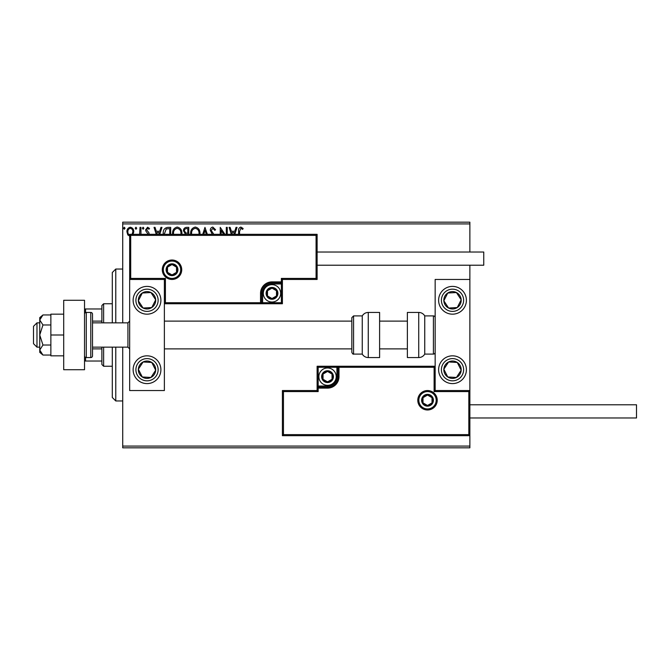 <?xml version="1.0" encoding="UTF-8"?>
<svg xmlns="http://www.w3.org/2000/svg" width="670" height="670" viewBox="0 0 670 670"><rect width="100%" height="100%" fill="white"/><g stroke="black" fill="none" stroke-linecap="round" stroke-linejoin="round"><path stroke-width="1" d="M130.349 236.418L127.828 234.952L126.923 231.795C126.898 229.282 128.037 227.758 130.349 227.231C132.66 227.758 133.799 229.274 133.774 231.795L132.869 234.952M139.603 234.324L140.005 227.381L140.943 227.381L140.943 234.324M148.254 234.324L145.926 231.167L145.616 229.793L147.584 227.231L149.511 228.428L148.975 229.249L147.693 228.319L146.554 229.743L148.899 232.725L149.192 234.324M163.262 234.324L163.22 233.302C163.078 229.802 164.627 227.825 167.869 227.381L170.699 227.381L170.699 234.324M184.97 234.324L185.389 233.939L183.471 230.832C183.48 228.83 184.434 227.674 186.335 227.381L188.764 227.381L188.764 234.324M202.742 234.324L204.961 227.381L207.348 234.324M206.327 234.324L205.045 230.312L203.755 234.324M226.309 234.324L226.309 227.381L227.239 227.381L227.239 234.324M223.663 234.324L221.167 230.472L221.167 234.324M220.229 234.324L220.229 227.381L224.944 234.324M238.612 234.324L238.612 231.326C238.235 229.123 238.981 227.708 240.832 227.071L243.126 228.47L242.657 229.408L240.848 228.319L239.55 231.452L239.55 234.324M122.719 223.914L122.719 222.172L469.871 222.172L469.871 223.914L122.719 223.914L122.719 322.848M122.719 347.152L122.719 446.086L469.871 446.086L469.871 447.828L122.719 447.828L122.719 446.086M469.871 223.914L469.871 252.029M469.871 265.22L469.871 279.457L435.157 279.457L435.157 390.543L469.871 390.543L469.871 446.086M231.334 234.324L229.107 227.381L230.128 227.381L231.376 231.276L234.785 231.276L236.041 227.381L237.054 227.381L234.827 234.324M212.323 234.324L210.263 230.363C210.28 228.537 211.134 227.44 212.826 227.071L215.556 229.726L214.802 230.346L212.892 228.319L211.192 230.379L213.822 234.324M190.674 234.324L190.632 233.462C190.573 229.994 192.131 227.867 195.297 227.071C198.462 227.834 200.029 229.944 199.978 233.403L199.936 234.324M172.6 234.324L172.567 233.462C172.508 229.994 174.058 227.867 177.223 227.071C180.389 227.834 181.955 229.944 181.913 233.403L181.863 234.324M156.252 234.324L154.025 227.381L155.046 227.381L156.294 231.276L159.703 231.276L160.951 227.381L161.972 227.381L159.745 234.324M143.899 228.244L143.12 229.249L142.341 228.244L143.12 227.231L143.899 228.244M136.739 228.244L135.96 229.249L135.181 228.244L135.96 227.231L136.739 228.244M125.055 228.244L124.277 229.249L123.498 228.244L124.277 227.231L125.055 228.244M233.813 234.324L234.391 232.523L231.778 232.523L232.356 234.324M198.99 234.324L199.049 233.411C199.09 230.647 197.851 228.947 195.322 228.319C192.759 228.947 191.511 230.664 191.57 233.47L191.62 234.324M187.357 233.143L187.835 233.143L187.835 228.629L186.763 228.629C185.272 228.604 184.493 229.341 184.401 230.832L185.875 233.001L187.357 233.143M180.925 234.324L180.975 233.411C181.017 230.647 179.778 228.947 177.257 228.319C174.694 228.947 173.438 230.664 173.496 233.47L173.547 234.324M169.761 234.324L169.761 228.629L166.252 228.939L164.209 234.324M158.731 234.324L159.309 232.523L156.696 232.523L157.274 234.324M132.082 234.324L132.844 231.795C132.886 229.91 132.057 228.755 130.349 228.319C128.648 228.755 127.811 229.91 127.861 231.795C127.819 233.679 128.648 234.852 130.349 235.329M147.015 286.4A13.886 13.886 0 0 1 160.901 300.286A13.886 13.886 0 0 1 147.015 314.171A13.886 13.886 0 0 1 133.129 300.286A13.886 13.886 0 0 1 147.015 286.4M147.015 383.6A13.886 13.886 0 0 0 160.901 369.714A13.886 13.886 0 0 0 147.015 355.829A13.886 13.886 0 0 0 133.129 369.714A13.886 13.886 0 0 0 147.015 383.6A13.886 13.886 0 0 1 135.39 362.118A13.886 13.886 0 0 1 147.015 355.829M164.376 279.457L164.376 390.543L129.662 390.543L129.662 279.457L164.376 279.457L165.415 278.418L165.415 302.714L164.376 303.753L262.623 303.753L262.623 302.714L281.366 302.714L281.366 283.971L271.995 283.971A9.372 9.372 0 0 0 262.623 293.343L262.623 302.714L261.576 302.714A1.038 1.038 0 0 1 260.538 303.753L260.538 293.343A11.457 11.457 0 0 1 271.995 281.886L281.366 281.886L281.366 278.418L316.081 278.418L316.081 235.371L317.119 234.324L317.119 279.457L282.405 279.457L282.405 281.886L281.366 281.886L281.366 282.924L271.995 282.924A10.418 10.418 0 0 0 261.576 293.343L261.576 302.714L165.415 302.714M452.51 383.6A13.886 13.886 0 0 1 438.624 369.714A13.886 13.886 0 0 1 452.51 355.829A13.886 13.886 0 0 1 466.395 369.714A13.886 13.886 0 0 1 452.51 383.6M452.51 286.4A13.886 13.886 0 0 0 438.624 300.286A13.886 13.886 0 0 0 452.51 314.171A13.886 13.886 0 0 0 466.395 300.286A13.886 13.886 0 0 0 452.51 286.4A13.886 13.886 0 0 1 460.106 311.91M469.871 390.543L469.871 435.676L282.405 435.676L282.405 390.543L283.452 391.582L283.452 434.629L468.824 434.629L468.824 391.582L469.871 390.543L469.871 279.457M36.976 347.152L33.5 343.677L33.5 326.324L36.976 322.848L36.976 347.152L39.748 347.152M92.519 347.152L127.928 347.152L127.928 322.848L129.662 321.114M418.834 400.266A8.676 8.676 0 0 0 427.519 408.943A8.676 8.676 0 0 0 436.195 400.266A8.676 8.676 0 0 0 427.519 391.582A8.676 8.676 0 0 0 418.834 400.266M282.405 390.543L317.119 390.543L317.119 388.114L318.166 388.114L318.166 391.582L283.452 391.582M327.538 386.029L327.538 387.076L318.166 387.076A1.038 1.038 0 0 0 317.119 388.114L317.119 366.247L336.909 366.247L336.909 367.286L318.166 367.286L318.166 386.029L327.538 386.029A9.372 9.372 0 0 0 336.909 376.657L336.909 367.286L337.948 367.286A1.038 1.038 0 0 1 338.995 366.247L336.909 366.247M327.538 388.114L327.538 387.076A10.418 10.418 0 0 0 337.948 376.657L337.948 367.286L338.995 367.286L338.995 366.247L435.157 366.247L434.11 367.286L338.995 367.286L338.995 376.657A11.457 11.457 0 0 1 327.538 388.114L318.166 388.114L318.166 386.029L317.119 386.029M283.452 434.629L282.405 435.676M317.119 390.543L318.166 391.582M468.824 434.629L469.871 435.676M468.824 391.582L434.11 391.582L435.157 390.543M317.119 366.247L318.166 367.286M180.691 269.734A8.676 8.676 0 0 0 172.014 261.057A8.676 8.676 0 0 0 163.338 269.734A8.676 8.676 0 0 0 172.014 278.418A8.676 8.676 0 0 0 180.691 269.734M316.081 235.371L130.7 235.371L130.7 278.418L129.662 279.457L129.662 234.324L317.119 234.324M282.405 283.971L281.366 283.971L281.366 282.924A1.038 1.038 0 0 0 282.405 281.886L282.405 303.753L262.623 303.753M317.119 279.457L316.081 278.418M282.405 279.457L281.366 278.418M130.7 235.371L129.662 234.324M282.405 303.753L281.366 302.714M277.196 293.343A5.209 5.209 0 0 0 267.481 290.738A5.209 5.209 0 0 0 271.995 298.552A5.209 5.209 0 0 0 277.196 293.343M276.501 293.343L276.501 290.738L271.995 288.134L267.481 290.738L267.481 295.947L271.995 298.552L276.501 295.947L276.501 293.343M263.31 293.343A8.676 8.676 0 0 1 271.995 284.666A8.676 8.676 0 0 1 280.671 293.343A8.676 8.676 0 0 1 271.995 302.019A8.676 8.676 0 0 1 263.31 293.343M267.481 290.738L267.481 295.947L271.995 298.552L276.501 295.947L276.501 290.738L271.995 288.134M332.747 376.657A5.209 5.209 0 0 0 323.024 374.053A5.209 5.209 0 0 0 327.538 381.866A5.209 5.209 0 0 0 332.747 376.657M332.044 376.657L332.044 374.053L327.538 371.448L323.024 374.053L323.024 379.262L327.538 381.866L332.044 379.262L332.044 376.657M318.861 376.657A8.676 8.676 0 0 1 327.538 367.981A8.676 8.676 0 0 1 336.214 376.657A8.676 8.676 0 0 1 327.538 385.334A8.676 8.676 0 0 1 318.861 376.657M323.024 374.053L323.024 379.262L327.538 381.866L332.044 379.262L332.044 374.053L327.538 371.448M432.719 400.266A5.209 5.209 0 0 0 423.005 397.662A5.209 5.209 0 0 0 427.519 405.476A5.209 5.209 0 0 0 432.719 400.266M432.024 400.266L432.024 397.662L427.519 395.057L423.005 397.662L423.005 402.871L427.519 405.476L432.024 402.871L432.024 400.266M423.005 397.662L423.005 402.871L427.519 405.476M432.024 402.871L432.024 397.662M177.223 269.734A5.209 5.209 0 0 0 167.5 267.129A5.209 5.209 0 0 0 172.014 274.943A5.209 5.209 0 0 0 177.223 269.734M176.52 269.734L176.52 267.129L172.014 264.524L167.5 267.129L167.5 272.338L172.014 274.943L176.52 272.338L176.52 269.734M167.5 267.129L167.5 272.338L172.014 274.943L176.52 272.338L176.52 267.129M139.754 364.966A8.676 8.676 0 0 0 150.934 377.461A8.676 8.676 0 0 0 151.763 362.453A8.676 8.676 0 0 0 139.754 364.966M140.725 365.602L138.355 369.237L142.274 376.984L150.934 377.461L155.683 370.192L151.763 362.453L143.095 361.967L140.725 365.602M154.611 358.09A13.886 13.886 0 0 1 158.639 377.31M138.355 369.237L142.274 376.984L150.934 377.461L155.683 370.192L151.763 362.453L143.095 361.967L138.355 369.237M445.248 364.966A8.676 8.676 0 0 0 456.429 377.461A8.676 8.676 0 0 0 457.258 362.453A8.676 8.676 0 0 0 445.248 364.966M446.22 365.602L443.842 369.237L447.761 376.984L456.429 377.461L461.178 370.192L457.258 362.453L448.59 361.967L446.22 365.602M443.842 369.237L447.761 376.984L456.429 377.461L461.178 370.192L457.258 362.453L448.59 361.967L443.842 369.237M459.779 295.537A8.676 8.676 0 0 0 443.842 300.763A8.676 8.676 0 0 0 457.258 307.547A8.676 8.676 0 0 0 459.779 295.537M458.799 296.173L456.429 292.539L447.761 293.016L443.842 300.763L448.59 308.033L457.258 307.547L461.178 299.808L458.799 296.173M452.51 314.171A13.886 13.886 0 0 1 440.885 307.882M456.429 292.539L447.761 293.016L443.842 300.763L448.59 308.033L457.258 307.547L461.178 299.808L456.429 292.539M154.284 295.537A8.676 8.676 0 0 0 138.355 300.763A8.676 8.676 0 0 0 151.763 307.547A8.676 8.676 0 0 0 154.284 295.537M153.313 296.173L150.934 292.539L142.274 293.016L138.355 300.763L143.095 308.033L151.763 307.547L155.683 299.808L153.313 296.173M150.934 292.539L142.274 293.016L138.355 300.763L143.095 308.033L151.763 307.547L155.683 299.808L150.934 292.539M418.725 357.562A6.943 6.943 0 0 0 424.738 354.095L424.738 315.905A6.943 6.943 0 0 0 418.725 312.438L407.377 312.438L407.377 357.562L418.725 357.562L418.725 312.438M424.738 354.095L433.415 354.095A1.734 1.734 0 0 0 435.157 352.361M433.415 354.095L433.415 315.905A1.734 1.734 0 0 1 435.157 317.639M433.415 315.905L424.738 315.905M368.266 357.562L379.605 357.562L379.605 312.438L368.266 312.438L368.266 357.562C365.644 357.478 363.634 356.323 362.252 354.095L362.252 315.905L353.576 315.905L353.576 354.095C353.157 354.447 352.579 353.869 351.834 352.361L351.834 317.639L351.834 321.114L164.376 321.114M164.376 348.886L351.834 348.886L351.834 321.114M469.871 404.781L636.5 404.781L636.5 417.971L469.871 417.971M317.119 252.029L483.757 252.029L483.757 265.22L317.119 265.22M63.7 335L50.861 335L50.861 355.829L63.7 355.829M50.861 335L50.861 314.171L63.7 314.171M63.7 369.714L63.7 300.286L84.529 300.286L84.529 369.714L63.7 369.714M86.271 312.438L86.271 357.562L90.777 357.562A1.734 1.734 0 0 0 92.519 355.829L92.519 314.171A1.734 1.734 0 0 0 90.777 312.438L86.271 312.438A1.734 1.734 0 0 0 84.529 314.171M86.271 357.562A1.734 1.734 0 0 1 84.529 355.829M42.947 345.025L39.748 335L39.748 350.033L42.947 355.041L39.748 352.361L39.748 350.033L42.947 345.025L50.861 345.025M42.947 355.041L50.861 355.041M42.947 324.975L39.748 319.967L39.748 335L42.947 324.975L50.861 324.975M42.947 314.959L39.748 317.639L39.748 319.967L42.947 314.959L50.861 314.959M115.776 347.152L115.776 400.962L112.3 397.486L112.3 347.152M112.3 322.848L112.3 272.514L115.776 269.038L115.776 322.848M103.624 347.152L103.624 366.247L101.89 364.505L101.89 347.152M101.89 322.848L101.89 305.495L103.624 303.753L103.624 322.848M103.624 366.247L112.3 366.247M103.624 303.753L112.3 303.753M101.89 361.038L84.529 361.038M101.89 348.886L92.519 348.886M101.89 321.114L92.519 321.114M84.529 308.962L85.576 308.962L85.576 312.58M101.89 308.962L85.576 308.962M85.576 357.42L85.576 361.038M437.234 400.266A9.723 9.723 0 0 1 427.519 409.981A9.723 9.723 0 0 1 417.795 400.266A9.723 9.723 0 0 1 427.519 390.543A9.723 9.723 0 0 1 437.234 400.266M434.11 391.582L434.11 367.286M336.909 376.657L338.995 376.657M162.291 269.734A9.723 9.723 0 0 1 172.014 260.019A9.723 9.723 0 0 1 181.729 269.734A9.723 9.723 0 0 1 172.014 279.457A9.723 9.723 0 0 1 162.291 269.734M130.7 278.418L165.415 278.418M271.995 283.971L271.995 281.886M262.623 293.343L260.538 293.343M277.891 293.343A5.904 5.904 0 0 0 271.995 287.438A5.904 5.904 0 0 0 266.091 293.343A5.904 5.904 0 0 0 271.995 299.247A5.904 5.904 0 0 0 277.891 293.343M333.434 376.657A5.904 5.904 0 0 0 327.538 370.753A5.904 5.904 0 0 0 321.634 376.657A5.904 5.904 0 0 0 327.538 382.562A5.904 5.904 0 0 0 333.434 376.657M433.415 400.266A5.904 5.904 0 0 0 427.519 394.362A5.904 5.904 0 0 0 421.614 400.266A5.904 5.904 0 0 0 427.519 406.162A5.904 5.904 0 0 0 433.415 400.266M177.918 269.734A5.904 5.904 0 0 0 172.014 263.838A5.904 5.904 0 0 0 166.11 269.734A5.904 5.904 0 0 0 172.014 275.638A5.904 5.904 0 0 0 177.918 269.734M137.719 363.642A11.105 11.105 0 0 0 140.943 379.019A11.105 11.105 0 0 0 156.319 375.795A11.105 11.105 0 0 0 153.095 360.418A11.105 11.105 0 0 0 137.719 363.642M443.213 363.642A11.105 11.105 0 0 0 446.438 379.019A11.105 11.105 0 0 0 461.814 375.795A11.105 11.105 0 0 0 458.59 360.418A11.105 11.105 0 0 0 443.213 363.642M461.814 294.205A11.105 11.105 0 0 0 446.438 290.981A11.105 11.105 0 0 0 443.213 306.358A11.105 11.105 0 0 0 458.59 309.582A11.105 11.105 0 0 0 461.814 294.205M156.319 294.205A11.105 11.105 0 0 0 140.943 290.981A11.105 11.105 0 0 0 137.719 306.358A11.105 11.105 0 0 0 153.095 309.582A11.105 11.105 0 0 0 156.319 294.205M90.777 357.562L90.777 312.438M127.928 347.152L129.662 348.886M407.377 348.886L379.605 348.886M407.377 321.114L379.605 321.114M36.976 322.848L39.748 322.848M92.519 322.848L127.928 322.848M353.576 354.095L362.252 354.095M353.576 315.905L351.834 317.639M368.266 312.438C365.644 312.522 363.634 313.677 362.252 315.905M115.776 269.038L122.719 269.038M115.776 400.962L122.719 400.962"/></g></svg>
